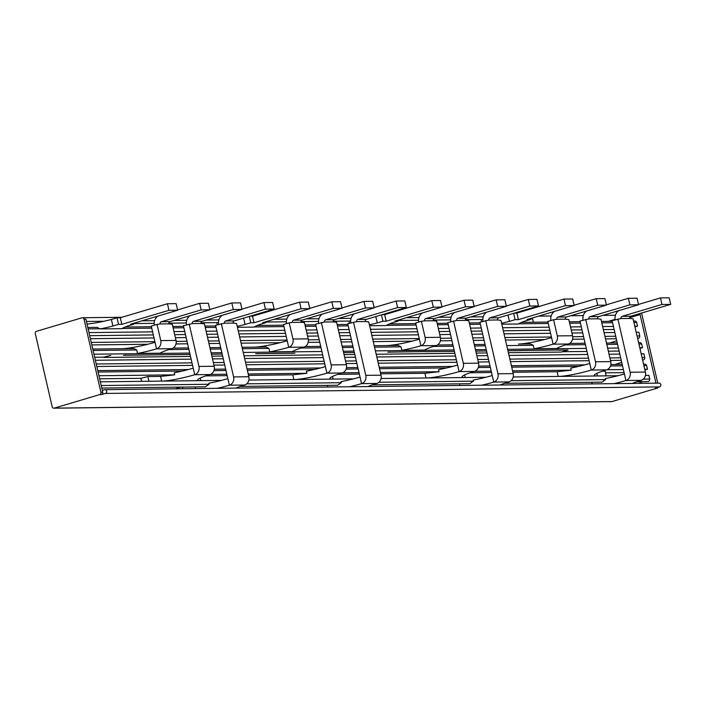 <?xml version="1.0" encoding="UTF-8"?>
<svg xmlns="http://www.w3.org/2000/svg" width="706" height="706" viewBox="0 0 706 706"><rect width="100%" height="100%" fill="white"/><g stroke="black" fill="none" stroke-linecap="round" stroke-linejoin="round"><path stroke-width="1.06" d="M629.708 317.656L638.789 314.955A1.915 1.677 -90.7 0 0 640.007 313.499M533.374 322.227L532.606 318.891L530.215 318.918M482.851 319.421A24.86 2.895 -13 0 1 481.086 319.491L465.369 319.677M450.71 319.853L433.237 320.056M418.57 320.233L398.034 320.471M349.426 323.295L348.905 321.053L333.188 321.239M318.53 321.406L301.047 321.618M286.389 321.786L265.853 322.033M348.905 321.053A24.86 2.895 167 0 0 350.661 320.983M217.236 324.857L216.724 322.607L201.007 322.792M186.34 322.969L168.866 323.171M154.208 323.348L133.672 323.586M216.724 322.607A24.86 2.895 167 0 0 218.481 322.536M87.014 324.045A24.86 2.895 167 0 0 103.888 321.256A24.86 2.895 167 0 0 111.38 319.474L117.046 317.797L118.564 324.354L121.829 324.319L168.946 310.313L177.656 310.208L130.539 324.213L133.805 324.178L128.139 325.863A24.86 2.895 167 0 0 121.882 328.661L100.076 328.917A24.86 2.895 167 0 0 112.898 326.04L111.38 319.474M36.5 331.317L81.984 317.797A1.915 1.677 89.3 0 1 84.032 319.174L100.914 392.271A1.915 1.677 89.3 0 1 99.714 394.601L54.23 408.13A1.915 1.677 89.3 0 1 52.173 406.753L35.3 333.656A1.915 1.677 89.3 0 1 36.5 331.317M609.366 401.582A1.915 1.677 -90.7 0 0 610.178 401.573L609.86 401.67A1.915 1.677 -90.7 0 1 608.934 401.643M610.893 401.661A1.915 1.677 -90.7 0 0 611.705 401.652L657.189 388.123L655.345 388.15L659.563 386.897A1.915 1.677 -90.7 0 0 659.113 383.12L105.009 389.65A1.915 1.677 -90.7 0 0 104.603 389.712L102.326 390.392L102.758 392.245A1.915 1.677 89.3 0 1 101.558 394.583L105.459 393.427A1.915 1.677 -90.7 0 0 105.009 389.65M496.15 299.847L497.668 306.413L506.378 306.307L504.861 299.75L496.15 299.847L474.167 306.386M506.378 306.307L466.542 318.15A1.809 1.589 89.3 0 0 465.413 320.356L468.775 320.727L478.571 363.166A6.778 5.939 89.3 0 1 474.344 371.435A24.86 2.895 -13 0 0 462.095 376.889A24.86 2.895 -13 0 0 464.116 377.534M450.86 321.707A8.587 7.528 89.3 0 1 454.443 312.573M497.668 306.413L457.832 318.256A1.809 1.589 -90.7 0 0 456.703 320.462L447.78 322.616L457.585 365.055A24.86 2.895 -13 0 1 438.558 369.644L439.044 371.727L424.959 373.297L380.71 373.818M363.969 301.409L365.487 307.966L374.198 307.869L372.68 301.303L363.969 301.409L341.986 307.94M374.198 307.869L334.362 319.712A1.809 1.589 89.3 0 0 333.232 321.918L336.594 322.289L346.39 364.72A6.778 5.939 89.3 0 1 342.154 372.989A24.86 2.895 -13 0 0 329.905 378.442A24.86 2.895 -13 0 0 331.935 379.096M318.68 323.26A8.587 7.528 89.3 0 1 322.254 314.135M365.487 307.966L325.651 319.809A1.809 1.589 -90.7 0 0 324.522 322.015L315.6 324.178L325.395 366.608A24.86 2.895 -13 0 1 306.378 371.197L306.854 373.28L292.778 374.851L248.53 375.371M231.789 302.962L233.307 309.528L242.017 309.422L240.499 302.865L231.789 302.962L209.806 309.502M242.017 309.422L202.172 321.265A1.809 1.589 89.3 0 0 201.051 323.472L204.405 323.842L214.209 366.282A6.778 5.939 89.3 0 1 209.973 374.551A24.86 2.895 -13 0 0 197.724 380.005A24.86 2.895 -13 0 0 199.745 380.649M186.499 324.822A8.587 7.528 89.3 0 1 190.073 315.688M233.307 309.528L193.462 321.371A1.809 1.589 -90.7 0 0 192.341 323.577L183.419 325.731L193.215 368.17A24.86 2.895 -13 0 1 174.197 372.759L174.673 374.842L160.597 376.413L147.819 376.563L148.904 381.249M628.34 298.294L629.849 304.851L638.559 304.754L637.05 298.188L628.34 298.294L606.357 304.824M638.559 304.754L598.723 316.597A1.809 1.589 89.3 0 0 597.594 318.803L600.956 319.174L610.752 361.604A6.778 5.939 89.3 0 1 606.525 369.873A24.86 2.895 -13 0 0 594.275 375.327A24.86 2.895 -13 0 0 596.296 375.98M583.041 320.145A8.587 7.528 89.3 0 1 586.624 311.019M629.849 304.851L590.013 316.694A1.809 1.589 -90.7 0 0 588.883 318.9L579.97 321.062L589.766 363.493A24.86 2.895 -13 0 1 570.739 368.082L571.225 370.165L557.14 371.735L512.9 372.256M597.717 305.23L557.872 317.073A1.809 1.589 -90.7 0 0 556.743 319.28L553.575 319.73L557.308 335.915A6.778 5.939 89.3 0 1 553.08 344.184A24.86 2.895 -13 0 1 534.054 348.773L556.769 348.508A24.86 2.895 -13 0 1 568.321 344.007A6.778 5.939 89.3 0 0 572.557 335.738L568.815 319.553L565.462 319.183A1.809 1.589 89.3 0 1 566.583 316.976L606.428 305.133L597.717 305.23L596.199 298.673L574.128 305.23M465.528 306.792L425.692 318.635A1.809 1.589 -90.7 0 0 424.562 320.842L421.394 321.292L425.127 337.477A6.778 5.939 89.3 0 1 420.9 345.746A24.86 2.895 -13 0 1 401.873 350.335L424.588 350.061A24.86 2.895 -13 0 1 436.14 345.561A6.778 5.939 89.3 0 0 440.376 337.291L436.635 321.106L433.272 320.736A1.809 1.589 89.3 0 1 434.402 318.53L474.238 306.686L465.528 306.792L464.018 300.226L441.947 306.792M333.347 308.345L293.511 320.189A1.809 1.589 -90.7 0 0 292.381 322.395L289.213 322.845L292.946 339.03A6.778 5.939 89.3 0 1 288.719 347.299A24.86 2.895 -13 0 1 269.692 351.888L292.408 351.623A24.86 2.895 -13 0 1 303.959 347.123A6.778 5.939 89.3 0 0 308.187 338.854L304.454 322.668L301.091 322.298A1.809 1.589 89.3 0 1 302.221 320.092L342.057 308.248L333.347 308.345L331.829 301.789L309.766 308.345M201.166 309.908L161.33 321.751A1.809 1.589 -90.7 0 0 160.2 323.957L157.023 324.407L160.765 340.592A6.778 5.939 89.3 0 1 156.529 348.861A24.86 2.895 -13 0 1 137.511 353.45L160.227 353.185A24.86 2.895 -13 0 1 171.779 348.676A6.778 5.939 89.3 0 0 176.006 340.407L172.273 324.222L168.91 323.851A1.809 1.589 89.3 0 1 170.04 321.645L209.876 309.802L201.166 309.908L199.648 303.342L177.585 309.908M263.929 302.583L265.438 309.149L274.149 309.043L272.64 302.486L263.929 302.583L241.946 309.122M218.631 324.442A8.587 7.528 89.3 0 1 222.214 315.308M265.438 309.149L225.602 320.992A1.809 1.589 -90.7 0 0 224.473 323.198L215.559 325.351L227.853 378.628A24.86 2.895 -13 0 1 208.835 383.217L209.073 384.267L205.367 386.817M274.149 309.043L234.313 320.886A1.809 1.589 89.3 0 0 233.183 323.092L236.545 323.463L248.847 376.739A6.778 5.939 89.3 0 1 244.611 385.008A24.86 2.895 -13 0 0 235.716 388.115M396.11 301.03L397.628 307.587L406.338 307.489L404.82 300.924L396.11 301.03L374.127 307.56M350.82 322.88A8.587 7.528 89.3 0 1 354.394 313.755M397.628 307.587L357.783 319.439A1.809 1.589 -90.7 0 0 356.654 321.636L347.74 323.798L360.042 377.075A24.86 2.895 -13 0 1 341.016 381.664L341.263 382.705L337.547 385.264L240.19 386.411M406.338 307.489L366.493 319.333A1.809 1.589 89.3 0 0 365.373 321.539L368.726 321.91L381.028 375.186A6.778 5.939 89.3 0 1 376.801 383.455A24.86 2.895 -13 0 0 367.897 386.553M528.291 299.468L529.809 306.033L538.519 305.927L537.001 299.37L528.291 299.468L506.308 306.007M483.001 321.327A8.587 7.528 89.3 0 1 486.575 312.193M529.809 306.033L489.973 317.876A1.809 1.589 -90.7 0 0 488.843 320.083L479.921 322.236L492.223 375.513A24.86 2.895 -13 0 1 473.197 380.102L473.444 381.152L469.728 383.702L372.371 384.858M538.519 305.927L498.683 317.771A1.809 1.589 89.3 0 0 497.553 319.977L500.916 320.347L513.209 373.624A6.778 5.939 89.3 0 1 508.982 381.893A24.86 2.895 -13 0 0 500.077 384.999M660.472 297.914L661.99 304.471L670.7 304.374L669.182 297.808L660.472 297.914L638.489 304.445M615.182 319.765A8.587 7.528 89.3 0 1 618.765 310.64M661.99 304.471L622.154 316.314A1.809 1.589 -90.7 0 0 621.024 318.521L612.102 320.683L624.404 373.951A24.86 2.895 -13 0 1 605.386 378.54L605.624 379.59L601.918 382.149L504.552 383.296M670.7 304.374L630.864 316.217A1.809 1.589 89.3 0 0 629.734 318.424L633.097 318.794L645.39 372.071A6.778 5.939 89.3 0 1 641.163 380.34A24.86 2.895 -13 0 0 632.258 383.437M606.428 305.133L604.91 298.567L596.199 298.673M550.909 320.524A8.587 7.528 89.3 0 1 554.484 311.399M474.238 306.686L472.729 300.129L464.018 300.226M418.72 322.077A8.587 7.528 89.3 0 1 422.303 312.952M342.057 308.248L340.539 301.683L331.829 301.789M286.539 323.639A8.587 7.528 89.3 0 1 290.122 314.514M209.876 309.802L208.358 303.245L199.648 303.342M154.358 325.192A8.587 7.528 89.3 0 1 157.932 316.067M189.164 324.028L198.96 366.458A6.778 5.939 89.3 0 1 194.732 374.727A24.86 2.895 -13 0 1 163.051 381.081M321.345 322.465L331.14 364.905A6.778 5.939 89.3 0 1 326.913 373.174A24.86 2.895 -13 0 1 295.232 379.528M453.534 320.912L463.33 363.343A6.778 5.939 89.3 0 1 459.094 371.612A24.86 2.895 -13 0 1 427.412 377.966M585.715 319.35L595.511 361.781A6.778 5.939 89.3 0 1 591.275 370.059A24.86 2.895 -13 0 1 559.602 376.413M530.153 318.627L530.356 319.5L524.69 321.186A24.86 2.895 167 0 0 518.433 323.983L501.798 324.178M530.356 319.5L527.082 319.544L574.199 305.53L565.488 305.636L518.372 319.641L515.106 319.686L509.45 321.362L507.976 315.008M501.578 323.233A24.86 2.895 167 0 0 509.45 321.362M118.564 324.354L112.898 326.04M237.428 327.293L254.063 327.099A24.86 2.895 167 0 1 260.329 324.301L265.985 322.616L262.72 322.66L309.837 308.646L301.127 308.751L254.01 322.757L250.745 322.801L245.079 324.478L243.614 318.124M237.216 326.349A24.86 2.895 167 0 0 245.079 324.478M369.617 325.74L386.244 325.545A24.86 2.895 167 0 1 392.51 322.748L398.166 321.062L394.901 321.098L442.018 307.092L433.307 307.189L386.191 321.204L382.926 321.239L377.26 322.924L375.795 316.57M369.397 324.786A24.86 2.895 167 0 0 377.26 322.924M565.488 305.636L563.979 299.07L572.69 298.973L574.199 305.53M563.979 299.07L516.863 313.085L518.372 319.641M513.641 313.323L515.106 319.686M514.365 313.111L516.863 313.085M433.307 307.189L431.79 300.632L440.5 300.527L442.018 307.092M431.79 300.632L384.673 314.638L386.191 321.204M381.461 314.885L382.926 321.239M382.184 314.673L384.673 314.638M397.963 320.189L398.166 321.062M301.127 308.751L299.609 302.186L308.319 302.089L309.837 308.646M299.609 302.186L252.492 316.2L254.01 322.757M249.28 316.438L250.745 322.801M249.995 316.226L252.492 316.2M265.783 321.742L265.985 322.616M117.046 317.797L120.311 317.753L121.829 324.319M133.602 323.304L133.805 324.178M168.946 310.313L167.428 303.748L176.138 303.642L177.656 310.208M167.428 303.748L120.311 317.753M227.164 375.627L205.764 375.883M359.345 374.065L337.945 374.321M491.526 372.512L470.134 372.759M553.575 319.73L547.83 321.442L551.562 337.627A24.86 2.895 -13 0 1 518.522 344.025L530.4 343.901M421.394 321.292L415.649 322.995L419.382 339.18A24.86 2.895 -13 0 1 386.341 345.587L374.233 345.728L398.219 345.455L401.07 346.849L374.559 347.158M289.213 322.845L283.468 324.557L287.201 340.742A24.86 2.895 -13 0 1 254.151 347.14L242.043 347.29M157.023 324.407L151.278 326.11L155.02 342.295A24.86 2.895 -13 0 1 121.97 348.702L109.165 348.861M221.305 323.648L233.607 376.916A6.778 5.939 89.3 0 1 229.371 385.194A24.86 2.895 -13 0 1 217.289 388.326M353.485 322.086L365.787 375.363A6.778 5.939 89.3 0 1 361.551 383.632A24.86 2.895 -13 0 1 349.47 386.773M485.666 320.533L497.968 373.801A6.778 5.939 89.3 0 1 493.741 382.078A24.86 2.895 -13 0 1 481.651 385.211M617.847 318.971L630.149 372.247A6.778 5.939 89.3 0 1 625.922 380.516A24.86 2.895 -13 0 1 613.832 383.658M606.207 375.866L605.13 371.171L602.315 371.206M242.052 347.299L266.038 347.017L268.889 348.402L242.379 348.72M168.858 349.585L188.873 349.346M210.238 349.099L221.013 348.967M301.038 348.023L321.053 347.793M342.419 347.537L353.194 347.414M530.4 343.884L533.251 345.287L506.74 345.605M433.228 346.469L453.234 346.231M474.6 345.975L485.375 345.852M559.231 350.132L568.021 350.026L559.231 350.132A24.86 2.895 -13 0 1 557.219 350.026L507.923 350.714M559.231 350.105L557.219 350.026M522.943 350.432A24.86 2.895 -13 0 1 520.04 350.591L507.923 350.732M486.558 350.97L475.782 351.094L486.558 350.988M454.417 351.341L427.051 351.667L454.426 351.367M425.038 351.579L427.051 351.685A24.86 2.895 -13 0 1 425.038 351.579L387.85 352.153A24.86 2.895 -13 0 0 390.762 351.985M354.377 352.523L343.601 352.647M294.861 353.229L255.669 353.706A24.86 2.895 -13 0 0 258.581 353.547M343.601 352.673L354.377 352.541M294.87 353.247A24.86 2.895 -13 0 1 292.858 353.141M222.187 354.085L211.421 354.209M190.055 354.465L123.488 355.268A24.86 2.895 -13 0 0 126.4 355.1M162.68 354.783L190.055 354.483M211.421 354.227L222.196 354.103M162.689 354.8A24.86 2.895 -13 0 1 160.677 354.694M568.021 350.026L561.155 352.065L508.382 352.682M110.71 355.418L103.782 357.148L110.71 355.392M103.853 357.457L190.505 356.433M211.871 356.177L222.646 356.053M244.011 355.806L322.686 354.871M344.06 354.624L354.827 354.5M376.192 354.244L454.876 353.318M476.241 353.062L487.008 352.938M474.723 371.303L491.208 371.109M512.574 370.862L571.225 370.165M342.534 372.865L359.027 372.671M380.393 372.415L439.044 371.727M210.353 374.418L226.838 374.224M248.203 373.977L306.854 373.28M141.597 381.337L140.891 378.31L147.819 376.563M246.738 383.826L341.263 382.705M511.109 380.702L605.624 379.59M378.919 382.264L473.444 381.152M534.054 348.773L533.251 345.287M485.048 344.422L474.273 344.554L485.048 344.431M437.429 344.996L452.908 344.81L437.438 344.987M401.873 350.335L401.07 346.849M352.859 345.984L342.092 346.108L352.868 345.993M320.727 346.364L305.257 346.54L320.727 346.372M269.692 351.888L268.889 348.402M220.678 347.537L209.911 347.67L220.678 347.546M188.537 347.917L173.076 348.102L188.546 347.926M137.511 353.45L136.708 349.964L133.849 348.561M175.459 388.821L180.436 387.117M182.475 387.091L182.854 388.732M640.165 383.34L639.786 381.708M100.076 328.917L97.19 327.355L87.8 327.478M122.12 328.493L151.755 328.149M173.12 327.893L183.887 327.769M205.252 327.513L216.027 327.39M254.301 326.94L283.936 326.587M305.301 326.34L316.067 326.207M337.442 325.96L348.208 325.828M386.482 325.378L416.116 325.034M437.482 324.778L448.257 324.654M469.622 324.398L480.389 324.275M657.189 388.123A1.915 1.677 -90.7 0 0 658.177 387.303M641.728 383.323L641.41 381.92L642.116 381.681M639.839 381.937L641.41 381.92M636.733 381.743L647.764 381.611A2.303 2.012 -90.7 0 0 649.741 379.069L643.29 379.148M605.51 372.83L624.095 372.618M644.755 369.3L647.481 369.264L644.896 369.918M606.904 369.75L623.389 369.556M565.409 344.907L585.415 344.669M606.789 344.422L617.556 344.299M638.921 344.043L641.648 344.007A2.303 2.012 -90.7 0 0 639.768 342.604L638.595 342.622M88.135 328.899L100.04 328.758M88.991 332.605L152.611 331.855M173.976 331.608L184.743 331.485M206.117 331.229L216.883 331.105M238.249 330.849L284.792 330.302M306.157 330.046L316.932 329.923M338.298 329.667L349.064 329.543M370.438 329.296L416.972 328.74M438.338 328.493L449.113 328.361M470.478 328.113L481.254 327.99M502.619 327.734L549.153 327.187M570.527 326.931L581.294 326.807M602.659 326.551L613.435 326.428M634.8 326.172L637.527 326.146L636.662 322.43A2.303 2.012 -90.7 0 0 634.782 321.027L633.617 321.045M518.663 323.825L548.297 323.472M569.663 323.224L580.438 323.092M601.803 322.845L612.579 322.713M633.944 322.465L636.662 322.43M634.941 326.799L637.527 326.146M89.697 335.668L153.317 334.918M174.682 334.67L185.457 334.538M206.823 334.291L217.589 334.167M238.955 333.912L285.498 333.364M306.863 333.108L317.638 332.985M339.004 332.729L349.77 332.605M371.144 332.358L417.678 331.802M439.044 331.555L449.819 331.423M471.184 331.176L481.96 331.052M503.325 330.796L549.859 330.249M571.233 329.993L582 329.87M603.365 329.614L614.141 329.49M90.394 338.704L154.014 337.953M175.379 337.697L186.155 337.574M207.52 337.318L218.286 337.194M239.661 336.938L286.195 336.391M307.56 336.135L318.335 336.012M339.701 335.765L350.476 335.632M371.841 335.385L418.376 334.829M439.75 334.582L450.516 334.459M471.882 334.203L482.657 334.079M504.022 333.823L550.565 333.276M571.931 333.02L582.697 332.897M604.071 332.641L614.838 332.517M636.203 332.27L638.93 332.235L639.786 335.95L637.059 335.977M91.251 342.41L154.87 341.66M176.173 341.413L187.011 341.28M208.376 341.033L219.151 340.901M240.517 340.654L287.051 340.107M308.354 339.851L319.191 339.727M340.557 339.471L351.332 339.348M372.697 339.092L419.24 338.545M440.535 338.298L451.372 338.165M472.738 337.918L483.513 337.786M504.878 337.539L551.421 336.991M572.716 336.736L583.562 336.612M604.927 336.356L615.694 336.232M637.642 338.492L637.809 338.483A2.303 2.012 -90.7 0 0 639.786 335.95M616.717 340.663L610.002 342.957M93.113 350.476L136.708 349.964M93.969 354.191L189.729 353.062M211.094 352.806L221.869 352.682M243.235 352.426L321.91 351.5M343.275 351.253L354.05 351.12M375.415 350.873L454.09 349.947M475.465 349.691L486.231 349.567M507.596 349.311L586.28 348.385M607.645 348.137L618.412 348.005M639.786 347.758L642.504 347.723L641.648 344.007M562.25 351.738L586.986 351.447M608.351 351.2L619.118 351.067M639.927 348.376L642.504 347.723M94.675 357.254L103.782 357.148M95.381 360.281L191.132 359.151M212.497 358.895L223.272 358.772M244.638 358.516L323.313 357.589M344.687 357.342L355.453 357.218M376.819 356.962L455.502 356.036M476.868 355.78L487.634 355.656M509.008 355.4L587.683 354.474M609.049 354.227L619.824 354.094M641.189 353.847L643.907 353.812L644.772 357.527L642.045 357.563M96.237 363.996L191.988 362.866M213.362 362.61L224.129 362.487M245.494 362.231L324.178 361.304M345.543 361.057L356.309 360.925M377.684 360.678L456.358 359.751M477.724 359.495L488.499 359.372M509.864 359.116L588.539 358.189M609.905 357.942L620.68 357.81M642.628 360.069L642.787 360.069A2.303 2.012 -90.7 0 0 644.772 357.527M621.704 362.24L615.094 364.499M643.898 365.584L646.625 365.558A2.303 2.012 -90.7 0 0 644.737 364.155L643.572 364.164M98.09 372.018L182.342 371.029M213.927 370.659L225.982 370.509M247.347 370.262L314.523 369.467M346.116 369.097L358.163 368.956M379.537 368.7L446.704 367.914M478.297 367.544L490.352 367.394M511.718 367.146L578.885 366.352M610.478 365.982L622.533 365.84M646.625 365.558L647.481 369.264M98.946 375.733L174.673 374.842M99.652 378.795L140.891 378.31M100.349 381.822L221.446 380.393M248.874 380.075L353.627 378.84M381.055 378.513L485.807 377.278M513.236 376.96L617.988 375.724M645.425 375.398L648.885 375.363L649.741 379.069M101.205 385.538L209.073 384.267M84.032 319.174L85.885 319.147L102.326 390.392M615.111 319.288L608.475 321.336M657.771 383.137L641.586 313.023M655.927 383.155L639.918 313.826M538.537 316.138L551.165 315.988M570.669 315.758L583.306 315.608M602.809 315.379L615.447 315.229M634.95 315L638.789 314.955M406.347 317.691L418.985 317.55M438.488 317.321L451.125 317.17M470.628 316.941L483.257 316.791M274.166 319.253L286.804 319.103M306.307 318.874L318.935 318.724M338.448 318.494L351.076 318.344M141.985 320.815L154.623 320.665M174.126 320.436L186.755 320.286M206.258 320.056L218.895 319.906M86.414 321.468L103.888 321.256M54.23 408.13L610.178 401.573M105.459 393.427L659.563 386.897M611.705 401.652L609.86 401.67M99.714 394.601L101.558 394.583M193.462 321.371L202.172 321.265M325.651 319.809L334.362 319.712M457.832 318.256L466.542 318.15M590.013 316.694L598.723 316.597M557.872 317.073L566.583 316.976M425.692 318.635L434.402 318.53M293.511 320.189L302.221 320.092M161.33 321.751L170.04 321.645M192.341 323.577L201.051 323.472M324.522 322.015L333.232 321.918M456.703 320.462L465.413 320.356M588.883 318.9L597.594 318.803M556.743 319.28L565.462 319.183M424.562 320.842L433.272 320.736M292.381 322.395L301.091 322.298M160.2 323.957L168.91 323.851M225.602 320.992L234.313 320.886M357.783 319.439L366.493 319.333M489.973 317.876L498.683 317.771M622.154 316.314L630.864 316.217M198.96 366.458L214.209 366.282M331.14 364.905L346.39 364.72M463.33 363.343L478.571 363.166M595.511 361.781L610.752 361.604M557.308 335.915L572.557 335.738M425.127 337.477L440.376 337.291M292.946 339.03L308.187 338.854M160.765 340.592L176.006 340.407M224.473 323.198L233.183 323.092M356.654 321.636L365.373 321.539M488.843 320.083L497.553 319.977M621.024 318.521L629.734 318.424M551.562 337.627L553.08 344.184L568.321 344.007M155.02 342.295L156.529 348.861L171.779 348.676M287.201 340.742L288.719 347.299L303.959 347.123M419.382 339.18L420.9 345.746L436.14 345.561M457.585 365.055L459.094 371.612L474.344 371.435M325.395 366.608L326.913 373.174L342.154 372.989M589.766 363.493L591.275 370.059L606.525 369.873M193.215 368.17L194.732 374.727L209.973 374.551M292.778 374.851L293.864 379.546M200.266 378.01L200.875 380.64M424.959 373.297L426.045 377.984M332.455 376.457L333.055 379.078M557.14 371.735L558.225 376.43M464.636 374.895L465.245 377.525M233.607 376.916L248.847 376.739M227.853 378.628L229.371 385.194L244.611 385.008M365.787 375.363L381.028 375.186M360.042 377.075L361.551 383.632L376.801 383.455M497.968 373.801L513.209 373.624M492.223 375.513L493.741 382.078L508.982 381.893M624.404 373.951L625.922 380.516L641.163 380.34M630.149 372.247L645.39 372.071M596.817 373.342L597.426 375.963M160.597 376.413L161.674 381.099M195.253 386.941L195.633 388.582M327.434 385.388L327.813 387.029M459.615 383.826L459.994 385.467M591.804 382.273L592.184 383.914M481.607 321.742L481.086 319.491M100.914 392.271L102.758 392.245M82.39 317.735L121.944 317.268M155.214 316.879L156.944 316.862M187.355 316.5L189.076 316.482M219.495 316.12L221.216 316.103M251.627 315.741L254.125 315.714M287.395 315.317L289.125 315.3M319.536 314.938L321.265 314.92M351.676 314.558L353.397 314.541M383.817 314.188L386.306 314.152M419.585 313.764L421.305 313.738M451.716 313.385L453.446 313.367M483.857 313.005L485.587 312.987M515.998 312.626L518.495 312.599M551.765 312.202L553.486 312.184M583.897 311.823L585.627 311.805M616.038 311.443L617.768 311.425M53.824 408.192L609.781 401.635M125.05 327.037L151.419 326.728M172.793 326.472L183.56 326.349M204.925 326.093L215.701 325.969M257.231 325.475L283.609 325.166M304.974 324.919L315.741 324.786M337.106 324.539L347.881 324.407M389.421 323.922L415.79 323.613M437.155 323.357L447.931 323.233M469.296 322.977L480.062 322.854M569.61 343.434L585.089 343.248M606.454 343.001L617.229 342.878M91.833 344.925L147.836 344.263M175.988 343.928L187.584 343.796M208.958 343.54L219.725 343.416M241.09 343.16L280.017 342.701M308.178 342.375L319.774 342.233M341.139 341.986L351.906 341.854M373.28 341.607L412.207 341.148M440.359 340.813L451.955 340.68M473.32 340.424L484.095 340.301M505.461 340.045L544.388 339.586M572.54 339.259L584.136 339.118M605.501 338.871L616.276 338.739M92.786 349.055L133.849 348.57M96.81 366.502L192.57 365.373M213.936 365.117L224.711 364.993M246.076 364.746L324.751 363.811M346.116 363.564L356.892 363.44M378.257 363.184L456.932 362.257M478.306 362.001L489.073 361.878M510.438 361.622L589.122 360.695M610.487 360.448L621.254 360.316M97.763 370.597L188.352 369.529M214.306 369.229L225.655 369.088M247.021 368.841L320.533 367.976M346.487 367.667L357.836 367.535M379.201 367.279L452.714 366.414M478.668 366.114L490.017 365.973M511.391 365.726L584.895 364.861M610.849 364.552L622.207 364.42M101.788 388.044L205.367 386.826M521.602 322.36L547.971 322.051M569.336 321.804L580.111 321.671M601.477 321.424L612.243 321.292M611.299 401.714L609.454 401.732"/></g></svg>

